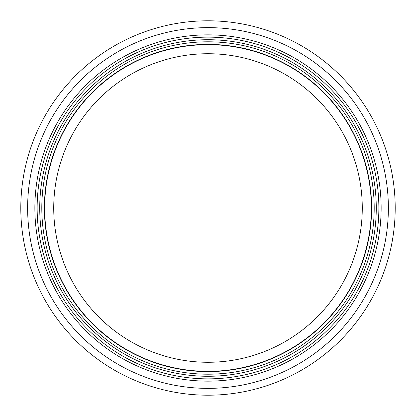 <?xml version="1.0" encoding="UTF-8"?>
<svg xmlns="http://www.w3.org/2000/svg" width="416" height="416" viewBox="0 0 416 416"><rect width="100%" height="100%" fill="white"/><g stroke="black" fill="none" stroke-linecap="round" stroke-linejoin="round"><path stroke-width="0.62" d="M362.274 208A154.274 154.274 0 0 1 130.863 341.604A154.274 154.274 0 0 1 130.863 74.396A154.274 154.274 0 0 1 362.274 208M371.348 208A163.348 163.348 0 0 1 126.329 349.461A163.348 163.348 0 0 1 126.329 66.539A163.348 163.348 0 0 1 371.348 208M371.608 208A163.608 163.608 0 0 1 126.199 349.684A163.608 163.608 0 0 1 126.199 66.316A163.608 163.608 0 0 1 371.608 208A163.608 163.608 0 0 1 126.199 349.684A163.608 163.608 0 0 1 126.199 66.316A163.608 163.608 0 0 1 371.608 208A163.608 163.608 0 0 1 126.199 349.684A163.608 163.608 0 0 1 126.199 66.316A163.608 163.608 0 0 1 371.608 208A163.608 163.608 0 0 1 126.199 349.684A163.608 163.608 0 0 1 126.199 66.316A163.608 163.608 0 0 1 371.608 208A163.608 163.608 0 0 1 126.199 349.684A163.608 163.608 0 0 1 126.199 66.316A163.608 163.608 0 0 1 371.608 208M378.867 208A170.867 170.867 0 0 1 122.569 355.971A170.867 170.867 0 0 1 122.569 60.029A170.867 170.867 0 0 1 378.867 208M395.2 208A187.2 187.2 0 0 1 114.4 370.12A187.2 187.2 0 0 1 114.4 45.88A187.2 187.2 0 0 1 395.2 208M374.197 208A166.197 166.197 0 0 1 124.899 351.931A166.197 166.197 0 0 1 124.899 64.069A166.197 166.197 0 0 1 374.197 208M376.272 208A168.272 168.272 0 0 1 123.864 353.73A168.272 168.272 0 0 1 123.864 62.27A168.272 168.272 0 0 1 376.272 208M381.144 208A173.144 173.144 0 0 1 121.43 357.947A173.144 173.144 0 0 1 121.43 58.053A173.144 173.144 0 0 1 381.144 208M388.367 208A180.367 180.367 0 0 1 117.816 364.203A180.367 180.367 0 0 1 117.816 51.797A180.367 180.367 0 0 1 388.367 208"/></g></svg>
